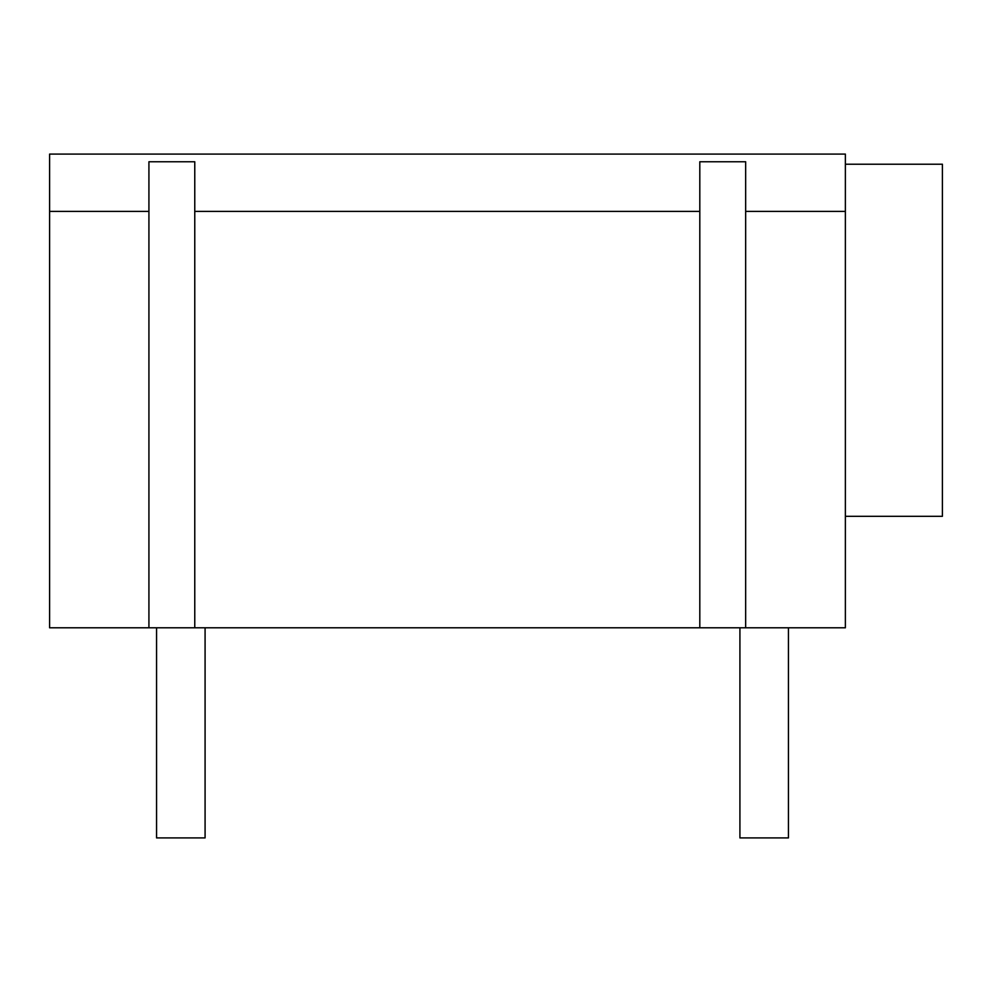 <?xml version="1.0" encoding="UTF-8"?>
<svg xmlns="http://www.w3.org/2000/svg" width="992" height="992" viewBox="0 0 992 992"><rect width="100%" height="100%" fill="white"/><g stroke="black" fill="none" stroke-linecap="round" stroke-linejoin="round"><path stroke-width="1.49" d="M845.37 164.213L942.4 164.213L942.4 516.324L845.37 516.324L942.4 516.324M745.662 627.8L845.37 627.8L845.37 211.383L745.662 211.383L745.662 627.8L49.6 627.8L49.6 154.082L845.37 154.082L845.37 211.383M745.662 211.383L745.662 161.758L699.806 161.758L699.806 211.383L194.767 211.383L194.767 161.758L148.924 161.758L148.924 627.8M194.767 211.383L194.767 627.8M699.806 211.383L699.806 627.8M845.37 154.082L49.6 154.082M739.92 627.8L739.92 837.918L788.442 837.918L788.442 627.8M156.562 627.8L156.562 837.918L205.084 837.918L205.084 627.8M148.924 211.383L49.6 211.383"/></g></svg>
